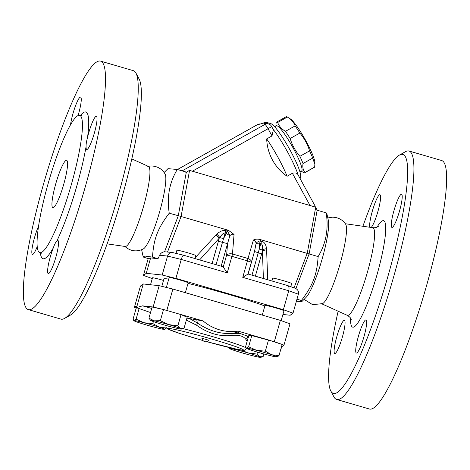 <?xml version="1.0" encoding="UTF-8"?>
<svg xmlns="http://www.w3.org/2000/svg" width="470" height="470" viewBox="0 0 470 470"><rect width="100%" height="100%" fill="white"/><g stroke="black" fill="none" stroke-linecap="round" stroke-linejoin="round"><path stroke-width="0.7" d="M107.078 243.865L125.173 246.48A41.689 6.586 -73.8 0 0 143.021 208.263A41.689 6.586 -73.8 0 0 148.496 166.445L131.835 158.919M147.744 166.392L151.105 165.957C157.427 166.157 162.103 168.883 165.135 174.129A39.433 6.228 106.2 0 1 159.824 211.13A39.433 6.228 106.2 0 1 143.332 248.93C136.547 252.237 130.272 251.297 124.509 246.116M53.051 207.681A24.646 3.895 106.2 0 1 52.863 207.658A24.646 3.895 106.2 0 1 56.018 182.906A24.646 3.895 106.2 0 1 66.652 160.335A24.646 3.895 106.2 0 1 63.662 184.499A24.646 3.895 106.2 0 1 53.051 207.681M100.633 61.135L133.345 70.67A129.391 20.439 106.2 0 1 136.012 73.185A129.391 20.439 106.2 0 1 116.76 200.608A129.391 20.439 106.2 0 1 64.543 318.425A129.391 20.439 106.2 0 1 61.952 319.242A129.391 20.439 106.2 0 1 60.936 319.112L28.224 309.577A129.391 20.439 -73.8 0 0 84.054 191.079A129.391 20.439 -73.8 0 0 100.633 61.135A129.391 20.439 -73.8 0 0 99.617 61.006A129.391 20.439 -73.8 0 0 43.916 182.713A129.391 20.439 -73.8 0 0 28.224 309.577M64.543 318.425L70.459 315.082A124.462 19.664 -73.8 0 0 120.69 201.753A124.462 19.664 -73.8 0 0 139.208 79.183L136.012 73.185M79.195 115.309A71.469 11.292 -73.8 0 0 48.428 182.536A71.469 11.292 -73.8 0 0 39.756 252.613A71.469 11.292 -73.8 0 0 70.594 187.154A71.469 11.292 -73.8 0 0 79.753 115.379A71.469 11.292 -73.8 0 0 79.195 115.309M86.081 146.628C85.992 144.343 86.474 141.335 87.508 137.604A17.249 2.726 106.2 0 1 96.391 116.337A17.249 2.726 106.2 0 1 94.3 133.251A17.249 2.726 106.2 0 1 86.874 149.478A17.249 2.726 106.2 0 1 86.739 149.46A17.249 2.726 106.2 0 1 86.081 146.628A76.398 12.067 -73.8 0 1 56.782 241.139A17.249 2.726 106.2 0 1 57.904 240.47A17.249 2.726 106.2 0 1 55.695 257.795A17.249 2.726 106.2 0 1 48.251 273.599A17.249 2.726 106.2 0 1 50.225 257.09A17.249 2.726 106.2 0 1 53.363 247.743C54.497 244.459 55.636 242.262 56.782 241.139M70.512 124.926A17.249 2.726 106.2 0 1 75.194 106.684A17.249 2.726 106.2 0 1 80.611 97.12A17.249 2.726 106.2 0 1 78.637 113.623A17.249 2.726 106.2 0 1 78.055 115.608M37.177 246.68A17.249 2.726 106.2 0 1 32.465 254.382A17.249 2.726 106.2 0 1 32.918 243.977A17.249 2.726 106.2 0 1 38.499 226.352M336.731 336.961A17.249 2.726 106.2 0 1 344.41 320.34A17.249 2.726 106.2 0 1 342.201 337.666A17.249 2.726 106.2 0 1 334.757 353.469A17.249 2.726 106.2 0 1 336.731 336.961M330.768 390.946L333.959 396.944A129.391 20.439 -73.8 0 0 336.632 399.459L369.338 408.994A129.391 20.439 -73.8 0 0 425.168 290.489A129.391 20.439 -73.8 0 0 441.747 160.552L409.035 151.017A129.391 20.439 -73.8 0 0 408.025 150.888A129.391 20.439 -73.8 0 0 405.434 151.704L399.518 155.047A124.462 19.664 106.2 0 1 390.588 266.813A124.462 19.664 106.2 0 1 334.311 393.49A124.462 19.664 106.2 0 1 330.768 390.946A124.462 19.664 106.2 0 1 338.142 311.211M152.268 278.557L143.438 275.402L148.209 258.565M301.987 301.47L305.97 297.481A41.689 6.586 -73.8 0 0 322.32 258.371A41.689 6.586 -73.8 0 0 328.389 220.559L326.85 213.603L326.186 212.857C328.706 228.949 326.021 243.525 318.137 256.585C316.933 274.891 312.991 285.22 301.387 300.495L301.987 301.47L296.382 301.27M304.078 299.372L312.644 304.672L322.573 303.62A41.689 6.586 -73.8 0 0 339.599 265.556A41.689 6.586 -73.8 0 0 345.691 224.296C342.577 219.678 338.13 217.305 332.361 217.175L327.813 217.945M362.899 226.264A124.462 19.664 106.2 0 1 399.518 155.047M336.632 399.459A129.391 20.439 -73.8 0 0 337.648 399.594A129.391 20.439 -73.8 0 0 393.349 277.882A129.391 20.439 -73.8 0 0 409.035 151.017M369.843 227.263A17.249 2.726 106.2 0 1 372.945 209.074A17.249 2.726 106.2 0 1 379.825 194.709A17.249 2.726 106.2 0 1 379.96 194.727A17.249 2.726 106.2 0 1 378.373 209.814A17.249 2.726 106.2 0 1 371.177 227.457M399.588 210.795A17.249 2.726 106.2 0 1 391.91 227.415A17.249 2.726 106.2 0 1 394.119 210.09A17.249 2.726 106.2 0 1 401.562 194.292A17.249 2.726 106.2 0 1 399.588 210.795M356.501 353.046A17.249 2.726 106.2 0 1 356.366 353.029A17.249 2.726 106.2 0 1 358.575 335.703A17.249 2.726 106.2 0 1 366.018 319.906A17.249 2.726 106.2 0 1 363.927 336.82A17.249 2.726 106.2 0 1 356.501 353.046M246.127 347.923L246.709 348.176A16.021 0.781 -164.2 0 0 246.515 348.323L245.569 346.837L248.73 335.656L251.791 335.592L274.327 341.684L280.361 320.37L290.002 323.812L283.974 345.133L282.088 346.525L280.854 349.081M274.327 341.684L282.164 344.445L278.998 355.626L277.083 357.03A16.021 0.781 -164.2 0 0 277.235 357.012A16.021 0.781 -164.2 0 0 271.783 354.768L278.998 355.626M282.153 344.481L283.974 345.133M280.361 320.37L172.884 289.044L159.166 285.684L143.256 283.968L140.424 286.066L134.391 307.38L136.276 305.988L136.394 307.603L150.523 312.55M161.827 286.336L163.924 278.916A56.435 2.755 15.8 0 1 168.718 279.127M188.006 283.369A56.435 2.755 15.8 0 1 264.845 305.97M262.266 315.094L265.01 305.388A9.858 0.482 15.8 0 1 274.627 307.609A9.858 0.482 15.8 0 1 283.98 310.758L281.178 320.663M143.438 275.402L146.27 273.311L162.179 275.026L175.903 278.387L283.375 309.712L293.022 313.155L290.19 315.252L282.928 314.471M150.512 284.75L152.48 277.805A9.858 0.482 15.8 0 1 163.495 280.425M166.362 287.446L169.188 277.464A9.858 0.482 15.8 0 1 178.806 279.685A9.858 0.482 15.8 0 1 188.159 282.834L185.374 292.687M293.022 313.155L298.38 294.208C298.908 291.453 297.88 289.485 295.295 288.304L287.552 285.537C288.968 286.3 289.361 288.045 288.739 290.76L298.38 294.208M283.375 309.712L288.739 290.76L242.761 277.365L248.031 274.016L287.552 285.537M175.903 278.387L181.261 259.44L227.239 272.841L231.91 256.338L247.432 260.862A4.929 0.781 -73.8 0 0 247.99 258.494A4.929 2.697 16.3 0 1 251.362 262.213L254.499 251.509L261.649 253.906L262.413 251.209L263.4 278.499M201.988 338.265L209.05 340.292A4.007 4.007 0 0 1 201.936 338.282L201.988 338.265M275.913 126.036L276.101 122.517A28.958 4.236 60.7 0 1 276.366 122.247A28.958 4.236 60.7 0 1 277.67 122.488C279.027 126.125 281.624 129.074 285.449 131.336A28.958 4.236 60.7 0 1 290.154 138.497C292.17 145.13 295.413 151.07 299.889 156.316A28.958 4.236 60.7 0 1 303.032 163.513C302.445 167.191 303.097 170.181 304.983 172.478A28.958 4.236 60.7 0 1 304.719 172.749A28.958 4.236 60.7 0 1 304.384 172.837A28.958 4.236 60.7 0 1 303.414 172.508L301.247 171.162M299.96 171.885L301.675 170.921A25.879 3.784 -119.3 0 0 292.798 147.386A25.879 3.784 -119.3 0 0 276.636 125.719A25.879 3.784 -119.3 0 0 276.342 125.79L274.627 126.753M277.67 122.488L287.358 117.048L290.366 118.91A25.879 3.784 60.7 0 1 305.065 139.343A25.879 3.784 60.7 0 1 314.853 162.538L314.865 164.424L312.72 158.073A28.958 4.236 -119.3 0 0 309.577 150.876C307.568 144.243 304.325 138.309 299.842 133.063A28.958 4.236 -119.3 0 0 295.137 125.895C293.779 122.253 291.183 119.304 287.358 117.048A28.958 4.236 -119.3 0 0 286.054 116.807L276.366 122.247M304.719 172.749L314.406 167.314A28.958 4.236 -119.3 0 0 314.671 167.038L314.865 164.424M304.983 172.478L314.671 167.038M303.032 163.513L312.72 158.073M299.889 156.316L309.577 150.876M290.154 138.497L299.842 133.063M285.449 131.336L295.137 125.895M290.789 286.694L291.688 283.522A9.858 0.482 -164.2 0 0 282.335 280.373A9.858 0.482 -164.2 0 0 272.718 278.152L271.918 280.978M246.515 348.323A16.021 0.781 -164.2 0 0 252.008 350.438A16.021 0.781 -164.2 0 0 267.195 354.862A16.021 0.781 -164.2 0 0 277.083 357.03M256.596 350.344L265.344 351.166L271.783 354.768A16.021 0.781 -164.2 0 0 256.596 350.344A16.021 0.781 -164.2 0 0 246.709 348.176L248.624 346.772L256.596 350.344M229.895 347.706L233.355 349.081A16.021 0.781 -164.2 0 0 229.807 348.658A16.021 0.781 -164.2 0 0 230.711 349.134A16.021 0.781 -164.2 0 0 242.538 352.994A16.021 0.781 -164.2 0 0 257.014 356.801A16.021 0.781 -164.2 0 0 260.527 357.353A16.021 0.781 -164.2 0 0 259.663 356.748L263.112 356.677L263.876 353.969M229.807 348.658L228.684 347.418M241.322 350.079L247.831 352.888A16.021 0.781 -164.2 0 0 233.355 349.081L237.033 349.31M256.99 354.069L259.663 356.748A16.021 0.781 -164.2 0 0 247.831 352.888L256.99 354.069L257.531 352.153M137.634 308.038L136.2 308.067L133.039 319.248L134.179 320.593L136.094 319.183L144.067 322.755A16.021 0.781 -164.2 0 0 134.179 320.593A16.021 0.781 -164.2 0 0 133.985 320.734A16.021 0.781 -164.2 0 0 139.478 322.849A16.021 0.781 -164.2 0 0 154.665 327.273A16.021 0.781 -164.2 0 0 164.553 329.441A16.021 0.781 -164.2 0 0 164.706 329.429A16.021 0.781 -164.2 0 0 159.254 327.185A16.021 0.781 -164.2 0 0 144.067 322.755L152.809 323.577L159.254 327.185L166.468 328.037L164.553 329.441M268.505 339.986L265.344 351.166M251.791 335.592L248.624 346.772M268.546 340.004L280.843 344.017M139.102 308.555L136.094 319.183M153.385 321.556L152.809 323.577M248.36 337.507L246.409 335.733L239.753 333.365L237.849 332.067L238.114 331.133L268.452 339.974M246.409 335.733L248.524 336.397M281.612 346.384L282.088 346.525M136.312 308.067L134.391 307.38M195.026 258.571L195.867 255.592A9.858 0.482 -164.2 0 0 186.514 252.443A9.858 0.482 -164.2 0 0 176.896 250.222L176.003 253.383M168.724 324.623L177.877 325.804L180.55 328.483A16.021 0.781 -164.2 0 0 168.724 324.623A16.021 0.781 -164.2 0 0 154.248 320.816L160.341 320.693L168.724 324.623M150.7 320.393L148.925 318.19L154.248 320.816A16.021 0.781 -164.2 0 0 150.7 320.393A16.021 0.781 -164.2 0 0 151.599 320.869A16.021 0.781 -164.2 0 0 163.425 324.729A16.021 0.781 -164.2 0 0 177.901 328.536A16.021 0.781 -164.2 0 0 181.414 329.088A16.021 0.781 -164.2 0 0 180.55 328.483L183.999 328.413L187.16 317.232L181.044 314.624L177.877 325.804M151.692 308.432L142.545 305.858L153.132 306.998L162.403 309.272L152.092 307.016L148.925 318.19M162.403 309.272L163.507 309.513L160.341 320.693M163.507 309.513L181.044 314.624M186.907 318.137L203.069 320.916L164.124 309.695M228.402 230.288L227.081 231.034A4.929 1.392 -123.7 0 1 229.848 235.687C231.205 234.36 232.609 233.937 234.054 234.424L228.402 230.288L181.079 216.494L189.563 170.399L315.728 207.17L307.245 253.265L294.044 287.857M167.537 251.985L181.079 216.494L169.241 213.192C157.638 228.467 153.696 238.795 152.492 257.102L145.171 256.085L143.121 256.532L143.791 257.278L149.313 258.888L150.623 257.913L146.27 273.311M186.355 320.082L196.536 325.205C207.922 333.359 219.696 336.79 231.851 335.498C238.742 334.752 243.378 335.997 245.763 339.223L247.132 341.314M239.741 333.377L232.914 333.353C220.812 334.37 208.962 330.915 197.371 322.996L190.15 318.913M196.536 325.205A2.462 0.729 125.3 0 0 197.371 322.996L196.824 320.111M237.849 332.067L232.914 333.353A2.462 1.387 84.1 0 0 231.851 335.498M238.114 331.133A45.296 44.668 -91.2 0 1 203.069 320.916M142.545 305.858L136.394 307.603M159.166 285.684L153.132 306.998M143.256 283.968L136.582 307.539M172.884 289.044L166.85 310.365M315.252 207.029L315.2 206.224L298.045 174.834M287.088 176.262A47.241 46.589 -91.2 0 1 266.684 138.914A34.504 5.047 60.7 0 1 287.088 176.262L292.405 173.277C295.524 172.449 297.481 173.142 298.274 175.357M266.684 138.914L271.995 135.93L273.375 129.679L271.572 126.383A4.929 4.929 0 0 0 267.148 123.816A4.929 4.859 88.8 0 0 264.892 124.433A4.929 0.723 60.7 0 1 268.065 128.727A4.929 0.382 -28.7 0 0 271.572 126.383M257.46 124.638A4.929 0.723 60.7 0 1 257.501 124.597A4.929 0.723 60.7 0 1 257.56 124.579A4.929 4.859 -91.2 0 1 259.816 123.963A4.929 4.929 0 0 0 257.501 124.597L177.472 169.517L257.56 124.579L258.288 124.568A4.929 4.859 -91.2 0 1 260.174 123.974M258.288 124.568L260.926 123.839A4.929 4.447 -109.3 0 1 261.631 123.504A4.929 4.447 -109.3 0 1 261.649 123.498A4.929 4.447 -109.3 0 1 261.796 123.451M267.148 123.816L266.42 123.833A4.929 4.859 88.8 0 0 264.163 124.444L264.892 124.433L182.149 170.874M186.995 171.738L189.563 170.399L186.995 171.738L186.143 173.036L185.609 171.885L177.29 169.459C169.406 182.525 166.727 197.1 169.241 213.192M268.505 123.98A34.504 5.047 -119.3 0 0 267.965 123.492A4.929 4.864 -146.4 0 0 264.017 123.775L264.163 124.444M267.965 123.492L267.412 122.688M267.741 122.717L267.741 122.717C266.261 122.306 264.222 122.57 261.631 123.51M300.142 178.671L300.653 176.761A30.808 4.506 -119.3 0 0 289.085 148.314A30.808 4.506 -119.3 0 0 270.826 123.622L267.794 122.735M298.186 175.087A34.504 5.047 -119.3 0 0 273.211 129.379M223.021 266.737L227.239 272.841M183.723 255.28L183.653 255.257C182.895 255.333 182.096 256.732 181.261 259.44L167.543 256.074C168.407 253.636 169.97 252.437 172.22 252.484L164.559 251.767C162.297 252.067 160.652 253.218 159.618 255.222L158.014 258.712L150.623 257.913M172.948 252.643L172.22 252.484M162.179 275.026L167.543 256.074L159.618 255.222M199.633 259.91L219.766 237.603C221.905 234.266 223.691 232.756 225.118 233.061A4.929 0.781 106.2 0 1 225.894 230.694C223.074 229.977 220.025 231.152 216.764 234.219L195.309 257.572M221.176 266.19L227.556 243.654L218.397 241.298L219.161 238.601A4.929 1.81 42.5 0 0 215.859 235.147M216.764 234.219A4.929 1.721 -134 0 1 219.766 237.603L223.544 238.619L225.118 233.061L226.299 233.408A4.929 0.482 -145.4 0 0 229.848 235.687L227.556 243.654L226.634 255.01A4.929 2.562 4.6 0 1 232.468 253.97A4.929 0.781 106.2 0 1 231.91 256.338L226.634 255.01L223.285 266.848M248.125 274.045L254.499 251.509L256.097 243.337A4.929 2.274 162.1 0 1 260.462 240.769L259.916 239.471C257.325 238.878 255.151 239.077 253.395 240.064C254.858 240.423 255.756 241.515 256.097 243.337L259.681 243.137L260.868 243.484C262.225 243.983 262.777 246.18 262.524 250.064L262.413 251.209A4.929 2.356 -2.1 0 1 266.613 249.934L266.531 248.718C266.026 244.559 264.393 242.021 261.643 241.11A4.929 0.781 -73.8 0 0 260.868 243.484L259.293 249.035L262.524 250.064A4.929 2.35 174 0 1 266.531 248.718M295.906 288.568L309.107 253.953L259.916 239.471M216.059 264.698L223.544 238.619L226.299 233.408A4.929 0.781 106.2 0 1 227.081 231.034L225.894 230.694M261.643 241.11L260.462 240.769A4.929 0.781 -73.8 0 0 259.681 243.137L259.293 249.035L252.002 275.173M164.124 172.525L167.984 168.66L177.29 169.459M186.143 173.036L178.271 215.824L164.559 251.767M158.014 258.712L152.492 257.102M296.97 299.208L301.387 300.495M326.186 212.857L317.156 210.225L309.107 253.953L318.137 256.585M317.156 210.225L315.728 207.17M87.508 137.604A76.398 12.067 -73.8 0 0 85.205 111.931A76.398 12.067 -73.8 0 0 80.376 115.491M40.344 252.854A76.398 12.067 -73.8 0 0 53.363 247.743M350.549 318.096A55.407 8.754 -73.8 0 0 372.504 289.291A55.407 8.754 -73.8 0 0 383.226 220.63A55.407 8.754 -73.8 0 0 377.063 227.122M345.297 223.726L372.722 227.68A45.643 7.209 106.2 0 1 367.029 273.546A45.643 7.209 106.2 0 1 347.183 315.294C349.68 316.821 351.025 318.214 351.219 319.471M242.761 277.365L247.432 260.862L251.362 262.213L248.007 274.051M245.763 339.223A2.462 2.186 142.1 0 1 248.207 337.501M246.48 348.323A41.895 2.045 -164.2 0 0 246.486 348.288L246.48 348.323C245.857 349.774 244.893 350.426 243.601 350.273L237.55 349.416L206.906 341.684A39.433 1.927 15.8 0 0 242.878 350.179A39.433 1.927 15.8 0 0 210.666 338.758A39.433 1.927 15.8 0 0 167.743 328.424A39.433 1.927 15.8 0 0 203.034 340.586M246.104 347.894A41.895 2.045 -164.2 0 0 183.106 328.665M165.898 325.44A41.895 2.045 -164.2 0 0 165.851 325.51L166.08 327.467L167.937 329.053L179.787 333.506L203.04 340.591M292.405 173.277L310.012 205.502M192.365 171.215L268.065 128.727L271.995 135.93M260.926 123.839C263.6 122.893 264.634 122.876 264.017 123.775M267.694 279.75L266.613 249.934M255.351 276.154L261.649 253.906M218.397 241.298L212.105 263.547M253.395 240.064L247.99 258.494L232.468 253.97L234.054 234.424M81.439 115.338L79.753 115.379M39.756 252.613L41.154 253.553M372.722 227.68L374.085 227.762C375.882 227.668 377.316 227.192 378.368 226.323M321.932 303.896L347.183 315.294M260.527 357.353L262.495 356.859M133.985 320.734L133.597 320.334M181.414 329.088L183.382 328.595M259.816 123.963L260.233 123.957M260.545 123.951L261.649 123.498M223.097 266.754L183.664 255.257L172.701 252.572M141.623 249.74L143.121 256.532"/></g></svg>
